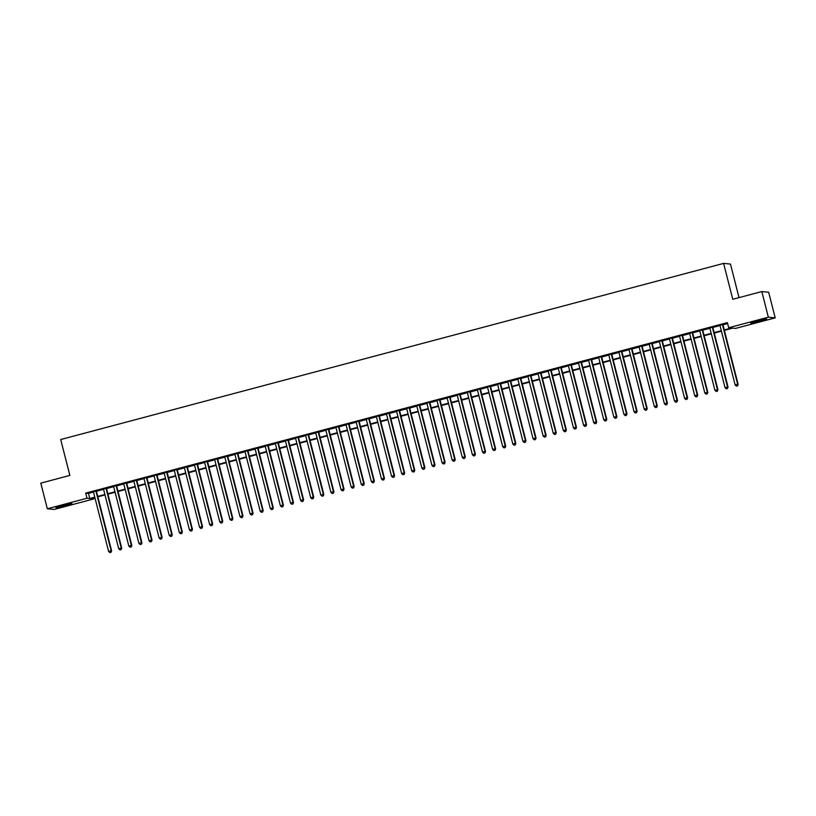 <?xml version="1.0" encoding="UTF-8"?>
<svg xmlns="http://www.w3.org/2000/svg" width="816" height="816" viewBox="0 0 816 816"><rect width="100%" height="100%" fill="white"/><g stroke="black" fill="none" stroke-linecap="round" stroke-linejoin="round"><path stroke-width="1.22" d="M62.455 505.481L71.91 503.574L65.341 505.757L55.886 507.664L62.455 505.481M757.197 320.882L766.652 318.985L750.628 323.065L757.197 320.882M739.021 297.626L730.463 264.068L723.619 263.395L60.71 439.538L69.85 475.422L40.8 483.143L47.338 508.776L86.996 498.239L89.77 498.505L94.778 497.179M723.619 263.395L732.768 299.278L761.818 291.567L768.662 292.23L775.2 317.873L735.532 328.409L732.758 328.134L724.373 330.358M93.605 497.964L93.84 498.913L54.182 509.449L47.338 508.776M96.339 490.936L93.391 491.722M106.447 488.254L103.489 489.039M116.545 485.571L113.597 486.346M126.653 482.878L123.706 483.664M136.762 480.196L133.814 480.981M146.86 477.513L143.912 478.298M156.968 474.83L154.02 475.606M167.076 472.138L164.128 472.923M177.184 469.455L174.236 470.24M187.282 466.772L184.334 467.558M197.39 464.09L194.443 464.865M207.499 461.397L204.551 462.182M217.607 458.714L214.649 459.5M227.705 456.032L224.757 456.817M237.813 453.349L234.865 454.124M247.921 450.656L244.973 451.442M258.019 447.974L255.071 448.759M268.127 445.291L265.18 446.077M278.236 442.609L275.288 443.394M288.344 439.916L285.396 440.701M298.442 437.233L295.494 438.019M308.55 434.551L305.602 435.336M318.658 431.868L315.71 432.653M328.756 429.175L325.808 429.961M338.864 426.493L335.917 427.278M348.973 423.81L346.025 424.595M359.081 421.127L356.133 421.913M369.179 418.445L366.231 419.22M379.287 415.752L376.339 416.537M389.395 413.069L386.447 413.855M399.503 410.387L396.545 411.172M409.601 407.704L406.654 408.479M419.71 405.011L416.762 405.797M429.818 402.329L426.87 403.114M439.916 399.646L436.968 400.432M450.024 396.964L447.076 397.739M460.132 394.271L457.184 395.056M470.24 391.588L467.293 392.374M480.338 388.906L477.391 389.691M490.447 386.223L487.499 386.998M500.555 383.53L497.607 384.316M510.663 380.848L507.705 381.633M520.761 378.165L517.813 378.95M530.869 375.482L527.921 376.258M540.977 372.79L538.03 373.575M551.075 370.107L548.128 370.892M561.184 367.424L558.236 368.21M571.292 364.742L568.344 365.527M581.4 362.049L578.452 362.834M591.498 359.366L588.55 360.152M601.606 356.684L598.658 357.469M611.714 354.001L608.767 354.787M621.823 351.308L618.865 352.094M631.921 348.626L628.973 349.411M642.029 345.943L639.081 346.729M652.137 343.261L649.189 344.046M662.235 340.578L659.287 341.353M672.343 337.885L669.395 338.671M682.451 335.203L679.504 335.988M692.56 332.52L689.612 333.305M702.658 329.837L699.71 330.613M712.766 327.145L709.818 327.93M724.261 329.919L731.462 328.012L728.688 327.736L727.382 322.606L85.69 493.109L88.465 493.384L93.473 492.048M96.421 491.263L103.581 489.365M106.529 488.58L113.679 486.683M116.637 485.897L123.787 484M126.735 483.215L133.895 481.307M136.843 480.532L144.004 478.625M146.951 477.839L154.102 475.942M157.049 475.157L164.21 473.26M167.158 472.474L174.318 470.567M177.266 469.792L184.426 467.884M187.374 467.099L194.524 465.202M197.472 464.416L204.632 462.519M207.58 461.734L214.741 459.826M217.688 459.051L224.839 457.144M227.797 456.358L234.947 454.461M237.895 453.676L245.055 451.778M248.003 450.993L255.163 449.086M258.111 448.31L265.261 446.403M268.209 445.618L275.369 443.72M278.317 442.935L285.478 441.038M288.425 440.252L295.586 438.345M298.534 437.57L305.684 435.662M308.632 434.877L315.792 432.98M318.74 432.194L325.9 430.297M328.848 429.512L335.998 427.615M338.946 426.829L346.106 424.922M349.054 424.136L356.215 422.239M359.162 421.454L366.323 419.557M369.271 418.771L376.421 416.874M379.369 416.089L386.529 414.181M389.477 413.406L396.637 411.499M399.585 410.713L406.735 408.816M409.693 408.031L416.843 406.133M419.791 405.348L426.952 403.441M429.899 402.665L437.06 400.758M440.008 399.973L447.158 398.075M450.106 397.29L457.266 395.393M460.214 394.607L467.374 392.7M470.322 391.925L477.482 390.017M480.43 389.232L487.58 387.335M490.528 386.549L497.689 384.652M500.636 383.867L507.797 381.959M510.745 381.184L517.895 379.277M520.853 378.491L528.003 376.594M530.951 375.809L538.111 373.912M541.059 373.126L548.219 371.219M551.167 370.444L558.317 368.536M561.265 367.751L568.426 365.854M571.373 365.068L578.534 363.171M581.482 362.386L588.642 360.478M591.59 359.703L598.74 357.796M601.688 357.01L608.848 355.113M611.796 354.328L618.956 352.43M621.904 351.645L629.054 349.748M632.012 348.962L639.163 347.055M642.11 346.27L649.271 344.372M652.219 343.587L659.379 341.69M662.327 340.904L669.477 339.007M672.425 338.222L679.585 336.314M682.533 335.539L689.693 333.632M692.641 332.846L699.802 330.949M702.749 330.164L709.9 328.267M712.847 327.481L720.008 325.574M722.956 324.799L727.627 323.554M722.874 324.462L719.926 325.247M761.818 291.567L768.356 317.2L775.2 317.873M85.69 493.109L86.996 498.239M728.688 327.736L768.356 317.2M97.726 496.393L104.887 494.496M107.834 493.711L114.995 491.803M117.943 491.028L125.093 489.121M128.041 488.335L135.201 486.438M138.149 485.653L145.309 483.755M148.257 482.97L155.407 481.063M158.365 480.287L165.515 478.38M168.463 477.595L175.624 475.697M178.571 474.912L185.732 473.015M188.68 472.229L195.83 470.332M198.778 469.547L205.938 467.639M208.886 466.854L216.046 464.957M218.994 464.171L226.154 462.274M229.102 461.489L236.252 459.592M239.2 458.806L246.361 456.899M249.308 456.113L256.469 454.216M259.417 453.431L266.567 451.534M269.525 450.748L276.675 448.851M279.623 448.066L286.783 446.158M289.731 445.383L296.891 443.476M299.839 442.69L306.989 440.793M309.937 440.008L317.098 438.11M320.045 437.325L327.206 435.418M330.154 434.642L337.314 432.735M340.262 431.95L347.412 430.052M350.36 429.267L357.52 427.37M360.468 426.584L367.628 424.677M370.576 423.902L377.726 421.994M380.684 421.209L387.835 419.312M390.782 418.526L397.943 416.629M400.891 415.844L408.051 413.936M410.999 413.161L418.149 411.254M421.097 410.468L428.257 408.571M431.205 407.786L438.365 405.889M441.313 405.103L448.474 403.196M451.421 402.421L458.572 400.513M461.519 399.728L468.68 397.831M471.628 397.045L478.788 395.148M481.736 394.363L488.886 392.465M491.844 391.68L498.994 389.773M501.942 388.987L509.102 387.09M512.05 386.305L519.211 384.407M522.158 383.622L529.309 381.725M532.256 380.939L539.417 379.032M542.365 378.247L549.525 376.349M552.473 375.564L559.623 373.667M562.581 372.881L569.731 370.984M572.679 370.199L579.839 368.291M582.787 367.516L589.948 365.609M592.895 364.823L600.046 362.926M602.993 362.141L610.154 360.244M613.102 359.458L620.262 357.551M623.21 356.776L630.37 354.868M633.318 354.083L640.468 352.186M643.416 351.4L650.576 349.503M653.524 348.718L660.685 346.81M663.632 346.035L670.783 344.128M673.741 343.342L680.891 341.445M683.839 340.66L690.999 338.762M693.947 337.977L701.107 336.07M704.055 335.294L711.205 333.387M714.153 332.602L721.313 330.704M94.891 497.617L91.066 498.637L93.84 498.913M721.426 331.143L714.275 333.05M711.317 333.826L704.167 335.733M701.219 336.518L694.059 338.416M691.111 339.201L683.951 341.098M681.003 341.884L673.853 343.791M670.905 344.566L663.745 346.474M660.797 347.259L653.636 349.156M650.689 349.942L643.528 351.839M640.58 352.624L633.43 354.532M630.482 355.307L623.322 357.214M620.374 358L613.214 359.897M610.266 360.682L603.116 362.579M600.158 363.365L593.008 365.272M590.06 366.047L582.899 367.955M579.952 368.74L572.791 370.637M569.843 371.423L562.693 373.32M559.745 374.105L552.585 376.013M549.637 376.788L542.477 378.695M539.529 379.481L532.369 381.378M529.421 382.163L522.271 384.061M519.323 384.846L512.162 386.753M509.215 387.529L502.054 389.436M499.106 390.221L491.956 392.119M488.998 392.904L481.848 394.801M478.9 395.587L471.74 397.484M468.792 398.269L461.632 400.177M458.684 400.962L451.534 402.859M448.586 403.645L441.425 405.542M438.478 406.327L431.317 408.224M428.369 409.01L421.209 410.917M418.261 411.692L411.111 413.6M408.163 414.385L401.003 416.282M398.055 417.068L390.895 418.965M387.947 419.75L380.797 421.658M377.839 422.433L370.688 424.34M367.741 425.126L360.58 427.023M357.632 427.808L350.472 429.706M347.524 430.491L340.374 432.398M337.426 433.174L330.266 435.081M327.318 435.866L320.158 437.764M317.21 438.549L310.049 440.446M307.102 441.232L299.951 443.139M297.004 443.914L289.843 445.822M286.895 446.607L279.735 448.504M276.787 449.29L269.637 451.187M266.679 451.972L259.529 453.88M256.581 454.655L249.421 456.562M246.473 457.348L239.312 459.245M236.365 460.03L229.214 461.927M226.267 462.713L219.106 464.61M216.158 465.395L208.998 467.303M206.05 468.088L198.89 469.985M195.942 470.771L188.792 472.668M185.844 473.453L178.684 475.351M175.736 476.136L168.575 478.043M165.628 478.829L158.477 480.726M155.519 481.511L148.369 483.409M145.421 484.194L138.261 486.091M135.313 486.877L128.153 488.784M125.205 489.559L118.055 491.467M115.107 492.252L107.947 494.149M104.999 494.935L97.838 496.832M88.465 493.384L89.77 498.505M722.405 324.421L737.674 384.295L735.145 384.968L719.885 325.084M722.833 324.309L738.133 384.346L737.389 385.846L736.379 386.111L737.389 385.846M737.582 385.866L738.133 384.346M735.145 384.968L736.379 386.111M712.307 327.104L727.566 386.978L725.036 387.651L709.777 327.777M712.725 326.992L728.025 387.029L727.291 388.528L726.281 388.793L727.291 388.528M727.474 388.549L728.025 387.029M725.036 387.651L726.281 388.793M702.199 329.786L717.458 389.671L714.938 390.334L699.669 330.46M702.617 329.674L717.927 389.711L717.182 391.211L716.173 391.486L717.182 391.211M717.366 391.231L717.927 389.711M714.938 390.334L716.173 391.486M692.09 332.469L707.36 392.353L704.83 393.026L689.571 333.142M692.519 332.357L707.819 392.394L707.074 393.904L706.064 394.169L707.074 393.904M707.258 393.914L707.819 392.394M704.83 393.026L706.064 394.169M681.992 335.162L697.252 395.036L694.722 395.709L679.463 335.825M682.411 335.05L697.711 395.087L696.976 396.586L695.956 396.851L696.976 396.586M697.16 396.607L697.711 395.087M694.722 395.709L695.956 396.851M671.884 337.844L687.143 397.718L684.624 398.392L669.355 338.518M672.302 337.732L687.613 397.769L686.868 399.269L685.858 399.534L686.868 399.269M687.052 399.289L687.613 397.769M684.624 398.392L685.858 399.534M661.776 340.527L677.035 400.411L674.516 401.074L659.246 341.2M662.204 340.415L677.504 400.452L676.76 401.951L675.75 402.227L676.76 401.951M676.943 401.972L677.504 400.452M674.516 401.074L675.75 402.227M651.668 343.21L666.937 403.094L664.408 403.767L649.148 343.883M652.096 343.097L667.396 403.135L666.652 404.644L665.642 404.909L666.652 404.644M666.845 404.654L667.396 403.135M664.408 403.767L665.642 404.909M641.57 345.902L656.829 405.776L654.299 406.45L639.04 346.565M641.988 345.79L657.288 405.827L656.554 407.327L655.544 407.592L656.554 407.327M656.737 407.347L657.288 405.827M654.299 406.45L655.544 407.592M631.462 348.585L646.721 408.459L644.201 409.132L628.932 349.258M631.88 348.473L647.19 408.51L646.445 410.009L645.436 410.275L646.445 410.009M646.629 410.03L647.19 408.51M644.201 409.132L645.436 410.275M621.353 351.268L636.623 411.152L634.093 411.815L618.834 351.941M621.782 351.155L637.082 411.193L636.337 412.692L635.327 412.967L636.337 412.692M636.521 412.712L637.082 411.193M634.093 411.815L635.327 412.967M611.245 353.95L626.515 413.834L623.985 414.508L608.726 354.623M611.674 353.838L626.974 413.875L626.229 415.385L625.219 415.65L626.229 415.385M626.423 415.395L626.974 413.875M623.985 414.508L625.219 415.65M601.147 356.643L616.406 416.517L613.877 417.19L598.618 357.306M601.565 356.531L616.865 416.558L616.131 418.067L615.121 418.333L616.131 418.067M616.315 418.088L616.865 416.558M613.877 417.19L615.121 418.333M591.039 359.326L606.298 419.2L603.779 419.873L588.509 359.999M591.457 359.213L606.767 419.251L606.023 420.75L605.013 421.015L606.023 420.75M606.206 420.77L606.767 419.251M603.779 419.873L605.013 421.015M580.931 362.008L596.2 421.892L593.671 422.555L578.411 362.681M581.359 361.896L596.659 421.933L595.915 423.433L594.905 423.708L595.915 423.433M596.098 423.453L596.659 421.933M593.671 422.555L594.905 423.708M570.833 364.691L586.092 424.575L583.562 425.248L568.303 365.364M571.251 364.579L586.551 424.616L585.817 426.125L584.797 426.391L585.817 426.125M586 426.136L586.551 424.616M583.562 425.248L584.797 426.391M560.725 367.373L575.984 427.258L573.464 427.931L558.195 368.047M561.143 367.261L576.453 427.298L575.708 428.808L574.699 429.073L575.708 428.808M575.892 428.828L576.453 427.298M573.464 427.931L574.699 429.073M550.616 370.066L565.886 429.94L563.356 430.613L548.087 370.739M551.045 369.954L566.345 429.991L565.6 431.491L564.59 431.756L565.6 431.491M565.784 431.511L566.345 429.991M563.356 430.613L564.59 431.756M540.508 372.749L555.778 432.623L553.248 433.296L537.989 373.422M540.937 372.637L556.237 432.674L555.492 434.173L554.482 434.449L555.492 434.173M555.686 434.194L556.237 432.674M553.248 433.296L554.482 434.449M530.41 375.431L545.669 435.316L543.14 435.989L527.881 376.105M530.828 375.319L546.128 435.356L545.394 436.856L544.384 437.131L545.394 436.856M545.578 436.876L546.128 435.356M543.14 435.989L544.384 437.131M520.302 378.114L535.561 437.998L533.042 438.671L517.772 378.787M520.72 378.002L536.03 438.039L535.286 439.549L534.276 439.814L535.286 439.549M535.469 439.569L536.03 438.039M533.042 438.671L534.276 439.814M510.194 380.807L525.463 440.681L522.934 441.354L507.674 381.48M510.622 380.695L525.922 440.732L525.178 442.231L524.168 442.496L525.178 442.231M525.361 442.252L525.922 440.732M522.934 441.354L524.168 442.496M500.086 383.489L515.355 443.363L512.825 444.037L497.566 384.163M500.514 383.377L515.814 443.414L515.069 444.914L514.06 445.189L515.069 444.914M515.263 444.934L515.814 443.414M512.825 444.037L514.06 445.189M489.988 386.172L505.247 446.056L502.717 446.719L487.458 386.845M490.406 386.06L505.706 446.097L504.971 447.596L503.962 447.872L504.971 447.596M505.155 447.617L505.706 446.097M502.717 446.719L503.962 447.872M479.879 388.855L495.139 448.739L492.619 449.412L477.35 389.528M480.298 388.742L495.608 448.78L494.863 450.289L493.853 450.554L494.863 450.289M495.047 450.299L495.608 448.78M492.619 449.412L493.853 450.554M469.771 391.547L485.041 451.421L482.511 452.095L467.252 392.21M470.2 391.435L485.5 451.472L484.755 452.972L483.745 453.237L484.755 452.972M484.939 452.992L485.5 451.472M482.511 452.095L483.745 453.237M459.673 394.23L474.932 454.104L472.403 454.777L457.144 394.903M460.091 394.118L475.391 454.155L474.657 455.654L473.647 455.92L474.657 455.654M474.841 455.675L475.391 454.155M472.403 454.777L473.647 455.92M449.565 396.913L464.824 456.797L462.305 457.46L447.035 397.586M449.983 396.8L465.293 456.838L464.549 458.337L463.539 458.612L464.549 458.337M464.732 458.357L465.293 456.838M462.305 457.46L463.539 458.612M439.457 399.595L454.726 459.479L452.197 460.153L436.927 400.268M439.885 399.483L455.185 459.52L454.441 461.03L453.431 461.295L454.441 461.03M454.624 461.04L455.185 459.52M452.197 460.153L453.431 461.295M429.349 402.288L444.618 462.162L442.088 462.835L426.829 402.951M429.777 402.176L445.077 462.213L444.332 463.712L443.323 463.978L444.332 463.712M444.526 463.733L445.077 462.213M442.088 462.835L443.323 463.978M419.251 404.971L434.51 464.845L431.98 465.518L416.721 405.644M419.669 404.858L434.969 464.896L434.234 466.395L433.225 466.66L434.234 466.395M434.418 466.415L434.969 464.896M431.98 465.518L433.225 466.66M409.142 407.653L424.402 467.537L421.882 468.2L406.613 408.326M409.561 407.541L424.871 467.578L424.126 469.078L423.116 469.353L424.126 469.078M424.31 469.098L424.871 467.578M421.882 468.2L423.116 469.353M399.034 410.336L414.304 470.22L411.774 470.893L396.515 411.009M399.463 410.224L414.763 470.261L414.018 471.77L413.008 472.036L414.018 471.77M414.202 471.781L414.763 470.261M411.774 470.893L413.008 472.036M388.936 413.029L404.195 472.903L401.666 473.576L386.407 413.692M389.354 412.916L404.654 472.954L403.91 474.453L402.9 474.718L403.91 474.453M404.104 474.473L404.654 472.954M401.666 473.576L402.9 474.718M378.828 415.711L394.087 475.585L391.558 476.258L376.298 416.384M379.246 415.599L394.556 475.636L393.812 477.136L392.802 477.401L393.812 477.136M393.995 477.156L394.556 475.636M391.558 476.258L392.802 477.401M368.72 418.394L383.979 478.278L381.46 478.941L366.19 419.067M369.138 418.282L384.448 478.319L383.704 479.818L382.694 480.094L383.704 479.818M383.887 479.839L384.448 478.319M381.46 478.941L382.694 480.094M358.612 421.076L373.881 480.961L371.351 481.634L356.092 421.75M359.04 420.964L374.34 481.001L373.595 482.511L372.586 482.776L373.595 482.511M373.779 482.521L374.34 481.001M371.351 481.634L372.586 482.776M348.514 423.769L363.773 483.643L361.243 484.316L345.984 424.432M348.932 423.657L364.232 483.694L363.497 485.194L362.488 485.459L363.497 485.194M363.681 485.214L364.232 483.694M361.243 484.316L362.488 485.459M338.405 426.452L353.665 486.326L351.145 486.999L335.876 427.125M338.824 426.34L354.134 486.377L353.389 487.876L352.379 488.141L353.389 487.876M353.573 487.897L354.134 486.377M351.145 486.999L352.379 488.141M328.297 429.134L343.567 489.019L341.037 489.682L325.768 429.808M328.726 429.022L344.026 489.059L343.281 490.559L342.271 490.834L343.281 490.559M343.465 490.579L344.026 489.059M341.037 489.682L342.271 490.834M318.189 431.817L333.458 491.701L330.929 492.374L315.67 432.49M318.617 431.705L333.917 491.742L333.173 493.252L332.163 493.517L333.173 493.252M333.367 493.262L333.917 491.742M330.929 492.374L332.163 493.517M308.091 434.51L323.35 494.384L320.821 495.057L305.561 435.173M308.509 434.398L323.809 494.425L323.075 495.934L322.065 496.199L323.075 495.934M323.258 495.955L323.809 494.425M320.821 495.057L322.065 496.199M297.983 437.192L313.242 497.066L310.723 497.74L295.453 437.866M298.401 437.08L313.711 497.117L312.967 498.617L311.957 498.882L312.967 498.617M313.15 498.637L313.711 497.117M310.723 497.74L311.957 498.882M287.875 439.875L303.144 499.759L300.614 500.422L285.355 440.548M288.303 439.763L303.603 499.8L302.858 501.299L301.849 501.575L302.858 501.299M303.042 501.32L303.603 499.8M300.614 500.422L301.849 501.575M277.777 442.558L293.036 502.442L290.506 503.115L275.247 443.231M278.195 442.445L293.495 502.483L292.76 503.992L291.74 504.257L292.76 503.992M292.944 504.002L293.495 502.483M290.506 503.115L291.74 504.257M267.668 445.24L282.928 505.124L280.398 505.798L265.139 445.913M268.087 445.128L283.397 505.165L282.652 506.675L281.642 506.94L282.652 506.675M282.836 506.695L283.397 505.165M280.398 505.798L281.642 506.94M257.56 447.933L272.819 507.807L270.3 508.48L255.031 448.606M257.978 447.821L273.289 507.858L272.544 509.357L271.534 509.623L272.544 509.357M272.728 509.378L273.289 507.858M270.3 508.48L271.534 509.623M247.452 450.616L262.721 510.49L260.192 511.163L244.933 451.289M247.88 450.503L263.18 510.541L262.436 512.04L261.426 512.315L262.436 512.04M262.619 512.06L263.18 510.541M260.192 511.163L261.426 512.315M237.354 453.298L252.613 513.182L250.084 513.856L234.824 453.971M237.772 453.186L253.072 513.223L252.338 514.723L251.328 514.998L252.338 514.723M252.521 514.743L253.072 513.223M250.084 513.856L251.328 514.998M227.246 455.981L242.505 515.865L239.986 516.538L224.716 456.654M227.664 455.869L242.974 515.906L242.23 517.415L241.22 517.681L242.23 517.415M242.413 517.426L242.974 515.906M239.986 516.538L241.22 517.681M217.138 458.674L232.407 518.548L229.877 519.221L214.608 459.337M217.566 458.561L232.866 518.599L232.121 520.098L231.112 520.363L232.121 520.098M232.305 520.118L232.866 518.599M229.877 519.221L231.112 520.363M207.029 461.356L222.299 521.23L219.769 521.903L204.51 462.029M207.458 461.244L222.758 521.281L222.013 522.781L221.003 523.056L222.013 522.781M222.207 522.801L222.758 521.281M219.769 521.903L221.003 523.056M196.931 464.039L212.191 523.923L209.661 524.586L194.402 464.712M197.35 463.927L212.65 523.964L211.915 525.463L210.905 525.739L211.915 525.463M212.099 525.484L212.65 523.964M209.661 524.586L210.905 525.739M186.823 466.721L202.082 526.606L199.563 527.279L184.294 467.395M187.241 466.609L202.552 526.646L201.807 528.156L200.797 528.421L201.807 528.156M201.991 528.166L202.552 526.646M199.563 527.279L200.797 528.421M176.715 469.414L191.984 529.288L189.455 529.961L174.196 470.077M177.143 469.302L192.443 529.339L191.699 530.839L190.689 531.104L191.699 530.839M191.882 530.859L192.443 529.339M189.455 529.961L190.689 531.104M166.617 472.097L181.876 531.971L179.347 532.644L164.087 472.77M167.035 471.985L182.335 532.022L181.601 533.521L180.581 533.786L181.601 533.521M181.784 533.542L182.335 532.022M179.347 532.644L180.581 533.786M156.509 474.779L171.768 534.664L169.238 535.327L153.979 475.453M156.927 474.667L172.237 534.704L171.493 536.204L170.483 536.479L171.493 536.204M171.676 536.224L172.237 534.704M169.238 535.327L170.483 536.479M146.401 477.462L161.66 537.346L159.14 538.019L143.871 478.135M146.819 477.35L162.129 537.387L161.384 538.897L160.375 539.162L161.384 538.897M161.568 538.907L162.129 537.387M159.14 538.019L160.375 539.162M136.292 480.155L151.562 540.029L149.032 540.702L133.773 480.818M136.721 480.043L152.021 540.08L151.276 541.579L150.266 541.844L151.276 541.579M151.46 541.6L152.021 540.08M149.032 540.702L150.266 541.844M126.194 482.837L141.454 542.711L138.924 543.385L123.665 483.511M126.613 482.725L141.913 542.762L141.178 544.262L140.168 544.527L141.178 544.262M141.362 544.282L141.913 542.762M138.924 543.385L140.168 544.527M116.086 485.52L131.345 545.404L128.826 546.067L113.557 486.193M116.504 485.408L131.815 545.445L131.07 546.944L130.06 547.22L131.07 546.944M131.254 546.965L131.815 545.445M128.826 546.067L130.06 547.22M105.978 488.203L121.247 548.087L118.718 548.76L103.448 488.876M106.406 488.09L121.706 548.128L120.962 549.637L119.952 549.902L120.962 549.637M121.145 549.647L121.706 548.128M118.718 548.76L119.952 549.902M95.87 490.895L111.139 550.769L108.61 551.443L93.35 491.558M96.298 490.783L111.598 550.82L110.854 552.32L109.844 552.585L110.854 552.32M111.047 552.34L111.598 550.82M108.61 551.443L109.844 552.585"/></g></svg>
